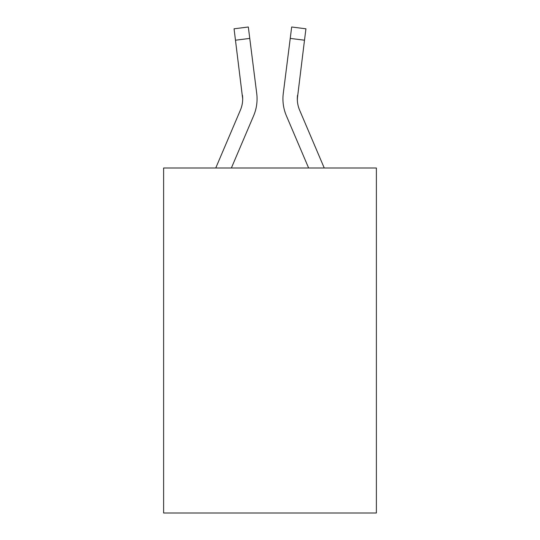 <?xml version="1.0" encoding="UTF-8"?>
<svg xmlns="http://www.w3.org/2000/svg" width="540" height="540" viewBox="0 0 540 540"><rect width="100%" height="100%" fill="white"/><g stroke="black" fill="none" stroke-linecap="round" stroke-linejoin="round"><path stroke-width="0.81" d="M376.38 167.994L376.38 513L163.62 513L163.62 167.994L376.38 167.994M242.69 98.928L242.46 95.269A28.748 28.748 -1.2 0 1 240.388 110.14A28.748 28.748 -1.2 0 0 242.69 98.928A28.748 28.748 -1.2 0 1 240.388 110.14A28.748 28.748 -1.2 0 0 242.69 98.928A28.748 28.748 -1.2 0 1 240.388 110.14A28.748 28.748 -1.2 0 0 242.69 98.928A28.748 28.748 -1.2 0 1 240.388 110.14A28.748 28.748 -1.2 0 0 242.69 98.928A28.748 28.748 -1.2 0 1 240.388 110.14A28.748 28.748 -1.2 0 0 242.69 98.928A28.748 28.748 -1.2 0 1 240.388 110.14A28.748 28.748 -1.2 0 0 242.69 98.928A28.748 28.748 -1.2 0 1 240.388 110.14A28.748 28.748 -1.2 0 0 242.69 98.928A28.748 28.748 -1.2 0 1 240.388 110.14A28.748 28.748 -1.2 0 0 242.69 98.928A28.748 28.748 -1.2 0 1 240.388 110.14A28.748 28.748 -1.2 0 0 242.69 98.928A28.748 28.748 -1.2 0 1 240.388 110.14A28.748 28.748 -1.2 0 0 242.69 98.928A28.748 28.748 -1.2 0 1 240.388 110.14A28.748 28.748 -1.2 0 0 242.69 98.928A28.748 28.748 -1.2 0 1 240.388 110.14A28.748 28.748 -1.2 0 0 242.69 98.928A28.748 28.748 -1.2 0 1 240.388 110.14A28.748 28.748 -1.2 0 0 242.69 98.928A28.748 28.748 -1.2 0 1 240.388 110.14A28.748 28.748 -1.2 0 0 242.69 98.928A28.748 28.748 -1.2 0 1 240.388 110.14L215.757 167.994L240.388 110.14A28.748 28.748 0 0 0 242.69 98.928L234.063 28.802L248.326 27L249.763 38.407L235.501 40.21M231.376 167.994L253.618 115.769A43.126 43.126 -1.2 0 0 256.723 93.467L249.763 38.407M297.344 100.278L297.54 95.269A28.748 28.748 1.2 0 0 299.612 110.14A28.748 28.748 1.2 0 1 297.31 98.928A28.748 28.748 1.2 0 0 299.612 110.14A28.748 28.748 1.2 0 1 297.31 98.928A28.748 28.748 1.2 0 0 299.612 110.14A28.748 28.748 1.2 0 1 297.31 98.928A28.748 28.748 1.2 0 0 299.612 110.14A28.748 28.748 1.2 0 1 297.31 98.928A28.748 28.748 1.2 0 0 299.612 110.14A28.748 28.748 1.2 0 1 297.31 98.928A28.748 28.748 1.2 0 0 299.612 110.14A28.748 28.748 1.2 0 1 297.31 98.928A28.748 28.748 1.2 0 0 299.612 110.14A28.748 28.748 1.2 0 1 297.31 98.928A28.748 28.748 1.2 0 0 299.612 110.14A28.748 28.748 1.2 0 1 297.31 98.928A28.748 28.748 1.2 0 0 299.612 110.14A28.748 28.748 1.2 0 1 297.31 98.928A28.748 28.748 1.2 0 0 299.612 110.14A28.748 28.748 1.2 0 1 297.31 98.928A28.748 28.748 1.2 0 0 299.612 110.14A28.748 28.748 1.2 0 1 297.31 98.928A28.748 28.748 1.2 0 0 299.612 110.14A28.748 28.748 1.2 0 1 297.31 98.928A28.748 28.748 1.2 0 0 299.612 110.14A28.748 28.748 1.2 0 1 297.31 98.928A28.748 28.748 1.2 0 0 299.612 110.14A28.748 28.748 1.2 0 1 297.31 98.928A28.748 28.748 1.2 0 0 299.612 110.14L324.243 167.994L299.612 110.14A28.748 28.748 0 0 1 297.31 98.921L304.499 40.21L290.237 38.407L291.674 27L305.937 28.802L304.499 40.21M308.624 167.994L286.382 115.769A43.126 43.126 1.2 0 1 283.277 93.467L290.237 38.407M297.31 98.935L297.54 95.269M282.987 100.98L282.94 98.854M291.674 27L305.937 28.802M234.063 28.802L248.326 27"/></g></svg>
